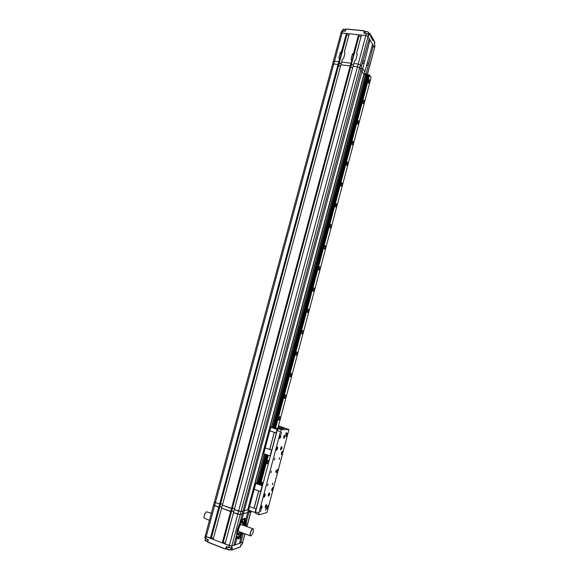 <?xml version="1.0" encoding="UTF-8"?>
<svg xmlns="http://www.w3.org/2000/svg" width="579" height="579" viewBox="0 0 579 579"><rect width="100%" height="100%" fill="white"/><g stroke="black" fill="none" stroke-linecap="round" stroke-linejoin="round"><path stroke-width="0.87" d="M272.434 427.874L366.521 74.792L363.916 74.286L361.716 70.92L360.63 70.783L361.716 70.92L363.916 74.286L247.747 509.817L244.28 510.707L243.216 510.316L244.28 510.707L243.484 513.682L247.689 512.574L243.484 513.682L242.42 513.291L243.484 513.682L241.631 520.63L240.806 520.318L240.741 519.573M340.966 33.662L342.109 33.017L365.819 35.493L358.184 64.023L360.391 64.986L361.412 66.563L360.92 69.697L359.653 67.757L241.03 511.539L243.028 511.033L242.225 514.022L240.227 514.55L241.03 511.539L234.314 509.563L353.827 63.502L358.184 64.023L353.827 63.502L354.42 61.294L355.897 59.463L357.098 54.969L356.664 52.921L361.455 35.037L365.819 35.493L368.012 36.491L369.228 38.598L361.368 66.498L360.391 64.986L358.184 64.023L357.446 66.795L353.089 66.274L357.446 66.795L359.653 67.757L360.92 69.697L243.028 511.033L241.03 511.539L238.57 511.127L234.314 509.563L233.503 512.567L240.227 514.55L242.225 514.022L239.547 524.053C237.643 528.055 236.645 531.783 236.558 535.235L233.865 545.309L231.81 546.026L225.079 544.007L233.503 512.567L237.766 514.138L228.828 547.546L226.49 546.641L225.499 548.964L207.586 541.973M232.092 507.906L231.332 510.881L233.75 511.67L231.817 510.96L232.62 507.978L234.546 508.688L232.107 507.863M351.098 58.906L352.3 54.419L352.604 54.889L354.073 53.058L353.769 52.588L358.56 34.733L349.246 33.763L344.462 51.531L344.889 53.572L343.687 58.038L342.225 59.861L222.379 505.192L231.477 508.528L350.939 63.162L341.632 62.054L350.939 63.162L351.243 63.618L351.525 60.954L351.098 58.906L351.829 61.417L350.505 66.375L350.194 65.919L340.893 64.805L350.194 65.919L350.505 66.375L231.955 508.413L222.379 505.192L221.576 508.174L230.674 511.525L222.256 542.914L213.173 539.396L221.576 508.174L231.151 511.402L222.749 542.747L222.256 542.914M220.208 503.578L219.484 506.524L221.815 507.284L219.977 506.603L220.773 503.643L222.618 504.316L220.223 503.52M332.643 64.493L333.765 63.943L338.035 64.457L338.36 64.913L220.078 504.056L215.41 502.637L214.606 501.855M338.136 65.731L340.532 66.136L338.65 65.912L339.388 63.176L341.27 63.4L338.947 62.981L338.158 65.644M350.281 67.215L352.727 67.613L350.758 67.374L351.496 64.624L353.465 64.862L351.055 64.428L350.295 67.15M339.424 59.601L338.947 57.48L339.685 59.984L338.36 64.913L338.035 64.457L218.782 507.146L219.275 507.03L210.886 538.159L206.218 536.704L205.436 535.821M220.628 503.585L338.505 65.89M232.469 507.928L350.606 67.359M361.13 68.358L362.693 68.546L244.28 510.707L247.747 509.817L249.303 510.468M368.534 83C368.215 81.473 368.439 80.351 369.214 79.634L369.395 79.772C369.713 81.299 369.482 82.421 368.714 83.137L368.534 83M363.091 103.467C362.758 101.955 362.99 100.833 363.786 100.102L363.952 100.225C364.278 101.738 364.046 102.859 363.257 103.59L363.091 103.467M357.619 124.015C357.279 122.516 357.518 121.395 358.329 120.649L358.488 120.758C358.828 122.256 358.589 123.378 357.779 124.116L357.619 124.015M352.133 144.641C351.779 143.151 352.025 142.036 352.857 141.276L353.002 141.37C353.356 142.854 353.11 143.976 352.278 144.728L352.133 144.641M346.626 165.341C346.264 163.871 346.51 162.75 347.364 161.982L347.501 162.055C347.863 163.531 347.617 164.653 346.756 165.42L346.626 165.341M341.096 186.12C340.72 184.665 340.973 183.55 341.849 182.761L341.972 182.826C342.348 184.288 342.095 185.403 341.212 186.185L341.096 186.12M335.545 206.985C335.154 205.545 335.415 204.423 336.319 203.62L336.428 203.678C336.812 205.118 336.551 206.24 335.646 207.036L335.545 206.985M329.972 227.923C329.574 226.498 329.835 225.383 330.761 224.565L330.855 224.609C331.253 226.034 330.985 227.156 330.059 227.967L329.972 227.923M324.378 248.948C323.965 247.537 324.233 246.415 325.188 245.583L325.268 245.612C325.673 247.03 325.405 248.152 324.45 248.977L324.378 248.948M318.761 270.053C318.341 268.656 318.616 267.534 319.594 266.68L319.651 266.702C320.071 268.106 319.796 269.228 318.819 270.075L318.761 270.053M313.123 291.237C312.689 289.862 312.971 288.733 313.977 287.864L314.021 287.879C314.448 289.261 314.165 290.383 313.167 291.251L313.123 291.237M307.463 312.501C307.022 311.147 307.311 310.018 308.339 309.121L308.361 309.128C308.81 310.496 308.513 311.625 307.492 312.515L307.463 312.501M301.782 333.851C301.326 332.512 301.623 331.383 302.672 330.464L302.687 330.471C303.143 331.818 302.846 332.947 301.789 333.859L301.782 333.851M296.079 355.289L296.072 355.282C295.616 353.957 295.92 352.821 296.984 351.887L296.991 351.887C297.454 353.212 297.15 354.341 296.079 355.289M290.354 376.806L290.332 376.799C289.884 375.489 290.195 374.36 291.266 373.39L291.288 373.397C291.736 374.693 291.425 375.829 290.354 376.806M284.607 398.403L284.564 398.395C284.13 397.114 284.448 395.971 285.519 394.979L285.563 394.987C286.004 396.26 285.686 397.404 284.607 398.403M278.839 420.086L278.774 420.079C278.347 418.812 278.673 417.676 279.751 416.648L279.816 416.656C280.243 417.915 279.918 419.058 278.839 420.086M267.23 463.714L267.129 463.699C266.724 462.483 267.071 461.325 268.157 460.247L268.251 460.254C268.656 461.47 268.316 462.621 267.23 463.714M261.143 484.167L262.316 482.169L262.497 483.914M275.568 428.301L277.855 428.25L371.096 77.492L369.547 75.06L275.38 428.8M268.316 455.333L260.391 485.101M252.364 511.604L251.865 511.402M369.547 75.06L275.257 428.764M274.699 428.583L368.7 74.72L274.489 428.518M368.895 74.8L369.424 75.024M366.521 74.792L367.542 74.915L273.433 428.185M273.664 428.257L367.542 74.915M273.983 428.359L368.106 74.677M368.186 74.655L368.7 74.72M364.162 74.184L247.928 509.976M339.366 59.521L338.78 61.714L339.099 62.17L338.78 61.714L334.503 61.2L333.301 61.475L340.893 33.35L342.109 33.017L346.387 33.466L346.698 33.958L341.921 51.676L341.603 51.205L346.387 33.466M346.452 34.87L348.848 35.247M358.56 34.733L358.857 35.225L354.073 53.058M358.604 36.159L361.057 36.528M368.903 39.806L369.995 39.922L372.558 44.344L364.828 71.847L362.736 68.611L369.995 39.922M372.246 45.517L373.303 45.632L374.512 47.898L367.202 74.894M374.874 45.444L374.352 44.532L374.801 42.064L373.397 39.589L373.05 40.798L370.596 36.506L370.871 35.254L369.887 33.517L369.207 35.572L368.541 34.422L366.377 33.43L363.974 33.184L364.205 30.911L345.989 29.059L345.019 31.223L342.667 30.984L334.503 61.2L338.78 61.714L338.035 64.457L333.765 63.943L334.503 61.2L333.381 61.765M364.596 73.649L366.116 73.837L366.76 74.836L366.152 73.902L373.303 45.632M368.649 63.082L367.31 62.93L367.448 62.394M367.31 62.93L367.064 65.297L368.403 65.463M364.35 61.056L362.99 60.896L363.163 60.259M362.99 60.896L362.751 63.314L364.111 63.473M356.664 52.921L356.997 53.427M351.359 64.566L358.937 36.303M353.928 53.145L351.743 61.287M353.769 52.588L352.3 54.419M344.462 51.531L344.773 51.994M339.251 63.111L346.814 35.037M338.947 57.48L340.148 53.029L340.466 53.492L341.921 51.676M341.82 51.734L339.627 59.898M341.603 51.205L340.148 53.029M362.693 68.546L364.871 71.919L364.509 74.221M361.332 68.38L360.999 69.205M231.911 549.97L240.35 546.909L231.933 549.912L232.425 547.517L231.311 547.915L240.227 514.55L237.766 514.138L357.446 66.795L359.653 67.757L368.012 36.491L374.461 47.637L374.982 45.625L374.352 44.532M332.563 64.211L333.765 63.943L215.41 502.637L214.411 501.979L333.301 61.475M365.848 74.496L366.116 73.837M364.777 73.671L364.546 74.228M350.317 67.186L350.758 67.374M338.208 65.716L338.65 65.912M363.974 33.184L366.449 33.321L368.534 34.306L366.449 33.321L365.819 35.493L368.012 36.491L368.534 34.306L369.098 35.391M370.726 35.001L373.361 39.567L373.021 40.754M368.57 33.307L369.872 33.401L369.141 35.37M364.77 33.148L365.038 32.077L364.278 30.81L364.046 33.075L366.42 33.336M370.611 36.535L373.05 40.747M370.64 36.542L370.857 35.333M251.648 511.322L250.794 512.306L251.655 511.322M268.005 505.691C267.013 506.77 266.68 507.863 267.013 508.97L267.136 508.97C268.135 507.884 268.468 506.791 268.128 505.691L268.005 505.691M272.825 487.518C271.833 488.575 271.508 489.66 271.848 490.782L271.956 490.782C272.955 489.725 273.274 488.64 272.933 487.525L272.825 487.518M277.623 469.403C276.632 470.438 276.313 471.516 276.668 472.652L276.762 472.659C277.754 471.624 278.072 470.539 277.717 469.41L277.623 469.403M282.414 451.345C281.423 452.358 281.104 453.437 281.466 454.587L281.553 454.595C282.538 453.581 282.856 452.496 282.494 451.352L282.414 451.345M287.184 433.345C286.192 434.337 285.888 435.408 286.258 436.573L286.323 436.58C287.307 435.589 287.618 434.518 287.249 433.36L287.184 433.345M261.773 505.756C260.738 506.857 260.398 507.971 260.753 509.1L260.883 509.1C261.918 508 262.251 506.886 261.903 505.764L261.773 505.756M264.929 493.88C263.894 494.965 263.561 496.073 263.915 497.216L264.038 497.216C265.066 496.131 265.406 495.023 265.044 493.887L264.929 493.88M266.34 504.591C265.334 505.67 265.001 506.77 265.341 507.884L265.471 507.892C266.478 506.799 266.81 505.699 266.463 504.591L266.34 504.591M269.452 492.881C268.446 493.945 268.113 495.045 268.461 496.167L268.576 496.174C269.582 495.096 269.908 494.003 269.561 492.881L269.452 492.881M277.377 446.995C276.357 448.016 276.038 449.116 276.415 450.296L276.501 450.303C277.522 449.275 277.84 448.175 277.464 447.002L277.377 446.995M280.504 435.242C279.476 436.248 279.165 437.348 279.548 438.535L279.621 438.542C280.641 437.529 280.96 436.436 280.569 435.249L280.504 435.242M281.712 446.641C280.714 447.654 280.395 448.739 280.764 449.897L280.844 449.905C281.843 448.891 282.161 447.806 281.785 446.648L281.712 446.641M284.781 435.053C283.79 436.045 283.478 437.131 283.848 438.303L283.92 438.31C284.919 437.311 285.23 436.226 284.854 435.061L284.781 435.053M281.64 432.477L281.112 434.301L281.64 432.477M286.294 432.31L285.78 434.112L286.294 432.31M274.815 458.17L274.272 460.001L274.815 458.17M279.585 457.62L279.056 459.429L279.585 457.62M267.961 483.986L267.404 485.824L267.961 483.986M272.839 483.038L272.304 484.855L272.839 483.038M261.071 509.918L260.507 511.771L261.071 509.918M266.072 508.579L265.515 510.403L266.072 508.579M271.392 471.06L270.842 472.898L271.392 471.06M276.219 470.314L275.684 472.124L276.219 470.314M259.11 514.767L258.871 513.103L280.526 431.601L281.691 429.748L288.957 429.553L266.962 512.56L259.11 514.767L255.766 513.544L255.52 511.887L277.16 430.537L280.526 431.601M258.871 513.103L255.52 511.887M288.957 429.553L278.441 425.84M278.209 426.701L284.094 428.554L278.333 428.684L281.691 429.748M278.202 428.88L277.631 428.612L278.333 428.684L277.16 430.537M279.693 428.655L279.064 428.67M277.775 428.93L276.234 428.634L277.775 428.93M271.992 427.201L270.538 427.222L269.582 430.805L276.494 433.02M277.934 427.729L280.786 428.626M276.197 432.954L277.153 429.365L270.733 427.331L269.778 430.914M277.84 429.459L277.479 430.031M277.631 429.466L277.153 429.365M279.114 428.67L279.65 428.655M276.936 428.836L277.761 429.039L276.936 428.836M276.487 433.056L269.582 430.805M265.023 447.9L263.481 453.675L270.386 455.984M269.553 430.805L265.189 448.008L269.749 430.914M274.258 432.347L269.698 449.485L265.189 448.008M276.328 433.02L271.768 450.18L269.756 449.521L274.294 432.368M265.218 448.016L263.677 453.798M270.089 455.926L271.631 450.136M249.592 506.611L248.63 510.222L255.028 512.553L255.983 508.948M249.404 506.459L248.63 510.222M255.028 512.553L255.505 512.632M262.707 484.855L261.317 484.688L262.598 485.26M262.605 485.238L261.404 484.717L262.707 484.869M262.982 483.82L260.673 484.261M256.28 509.028L249.383 506.437L253.986 489.175L258.668 490.905L254.058 508.224M262.461 485.774L255.759 483.487L257.105 483.06M254.116 508.275L258.726 490.956L260.731 491.658L256.121 508.999M249.563 506.596L254.174 489.327M255.571 483.342L254.203 489.32L260.608 491.571L262.164 485.723M255.759 483.487L254.203 489.32M262.671 484.999L262.019 484.898L262.642 485.115M284.079 435.842L284.332 436.559L283.978 437.304L283.681 437.022M284.332 436.559L283.848 436.407M281.003 447.437L281.264 448.139L280.909 448.891L280.605 448.616M281.264 448.139L280.779 447.98M268.75 493.692L269.011 494.336L268.649 495.117L268.33 494.871M269.011 494.336L268.54 494.169M265.645 505.402L265.906 506.032L265.544 506.828L265.225 506.596M265.906 506.032L265.443 505.865M261.057 506.589L261.332 507.218L260.963 508.022L260.637 507.754M261.332 507.218L260.854 507.045M264.212 494.705L264.487 495.356L264.118 496.152L263.792 495.87M264.487 495.356L264.002 495.183M276.653 447.799L276.928 448.508L276.567 449.275L276.263 448.957M276.928 448.508L276.429 448.349M279.773 436.038L280.048 436.769L279.686 437.521L279.382 437.203M280.048 436.769L279.541 436.609M245.532 524.357L244.533 525.638L245.532 521.013L244.881 520.767L244.005 518.726M244.808 518.292L245.981 519.001L244.345 518.357L241.631 520.63M225.499 549.116L207.68 542.176L208.223 539.961L205.711 538.571L206.218 536.704L229.335 545.65L231.81 546.026L242.688 542.255L242.196 544.086L242.847 542.125L240.734 542.936L239.699 542.537M235.783 538.144L236.196 537.573L237.889 538.774C238.794 539.071 239.901 538.448 241.204 536.914L239.482 543.37L235.161 544.861L234.097 544.455M225.369 542.943L222.922 542.089M213.456 538.34L211.067 537.515M247.877 511.872L248.912 512.249L250.968 511.633L248.912 512.249L247.877 511.872M213.803 504.823L214.606 505.605L218.782 507.146L210.387 538.318M211.473 537.573L219.817 506.582M223.291 542.147L231.665 510.939M237.021 537.891L235.161 544.861M241.204 536.914L240.379 536.603L237.499 538.542M241.125 536.038L240.922 536.805M240.64 536.704L242.283 533.744L243.1 534.055L240.734 542.936M243.1 534.055L243.513 533.273M246.053 526.21L246.553 521.093L249.383 510.497M246.553 521.093L245.735 520.789L245.728 518.907M245.981 519.001L248.34 510.128M244.722 525.71L244.91 524.871M242.283 533.744L242.695 532.962M245.235 525.906L245.735 520.789M231.151 511.402L230.674 511.525L231.477 508.528L231.955 508.413L231.151 511.402M204.734 537.833L205.726 538.731L204.734 537.833L205.234 535.973L206.218 536.704L215.41 502.637L220.078 504.056L219.275 507.03L218.782 507.146L213.608 504.939L214.411 501.979M220.773 503.643L220.281 503.556M232.62 507.978L232.128 507.899M245.083 524.299L245.366 523.387L245.083 524.299M244.649 525.088L243.983 524.842L244.157 523.09L244.874 520.767L245.532 521.013L244.352 518.791L243.441 518.806M237.252 537.421L237.839 537.334C238.997 536.907 240.22 535.582 241.515 533.368L242.174 533.621L242.492 532.883M241.305 520.507L239.996 522.381M236.442 535.676L237.571 537.594L238.497 537.587C239.655 537.153 240.878 535.836 242.174 533.621L241.515 533.368L241.841 532.637M240.582 520.181L240.98 519.66M244.642 525.088L243.983 524.842M236.746 536.726L237.788 536.798C238.982 536.349 240.234 534.924 241.544 532.528M236.883 536.798L237.723 536.776C238.917 536.32 240.169 534.895 241.479 532.506M242.594 521.042L241.928 521.02L239.865 522.859M239.815 523.047L241.993 521.049L242.623 521.049C243.462 521.469 243.723 522.859 243.404 525.218M240.857 532.267L238.287 534.945L237.607 534.953L236.71 533.071M236.673 533.346L237.571 534.938M244.02 525.45L244.128 524.9M244.367 522.721C244.425 520.753 244.048 519.573 243.245 519.197M244.085 525.471L244.193 524.921M244.439 522.584C244.468 520.673 244.077 519.551 243.274 519.204L243.006 519.146M239.634 524.256L241.544 522.403L242.644 523.192M238.989 533.317L238.034 533.527L237.368 530.509M240.299 532.058L239.084 533.266C237.571 533.766 237.202 532.246 237.983 528.699C239.749 523.684 241.32 521.874 242.681 523.293L242.847 525.008M251.033 535.778L250.475 535.901C249.108 535.604 251.134 529.119 252.683 528.808L253.349 529.264M253.001 528.801L241.161 524.502C239.568 524.798 237.535 531.232 238.946 531.544L250.475 535.901M252.755 528.953L253.378 529.322C253.544 531.804 252.784 533.947 251.091 535.749L250.931 535.821C249.108 536.588 251.033 529.344 252.755 528.953M211.364 513.262L206.442 511.793C204.691 513.501 203.917 515.578 204.097 518.017L209.439 520.405M206.377 511.836L206.327 511.865C204.633 513.515 203.88 515.527 204.061 517.887L204.076 517.944M245.055 533.852L242.688 542.255L244.939 533.809M207.999 539.606L204.857 538.101M268.193 455.297L260.268 485.057M259.71 484.869L267.636 455.108M266.854 454.855L258.929 484.594L266.854 454.848M258.683 484.507L266.608 454.768M258.357 484.391L266.275 454.66M273.339 428.156L367.433 74.923M366.659 74.829L272.571 427.91M265.508 454.406L257.59 484.124M257.452 484.08L265.377 454.363M365.573 74.373L271.515 427.208M264.364 454.023L256.598 483.154M256.439 483.183L264.227 453.979M271.363 427.208L365.436 74.336M267.426 455.043L259.501 484.789M367.737 74.829L273.599 428.243M266.543 454.747L258.618 484.485M259.001 484.616L266.919 454.877M266.376 454.696L258.451 484.428M374.808 42.224L373.339 39.661M345.062 31.136L342.739 30.875L341.465 31.317L340.893 33.35M374.345 44.047L374.714 41.999M364.249 30.825L346.061 28.95L345.439 30.926M345.019 31.223L346.061 28.95L364.278 30.81L365.096 32.156M345.323 30.955L341.465 31.317M342.71 30.89L341.798 31.034M368.591 33.213L369.713 33.329L368.599 33.198M374.627 43.056L374.447 44.597M345.677 29.739L342.891 29.601C342.717 29.102 343.651 29.124 345.692 29.674L343.173 29.341M368.562 32.438C367.976 31.722 366.941 31.454 365.458 31.628M368.635 32.554C367.325 31.512 366.167 31.302 365.161 31.91L365.515 31.57C366.493 31.367 367.527 31.671 368.628 32.482L368.635 32.554M283.724 437.999L284.571 435.147M284.535 435.176C284.687 436.414 284.398 437.362 283.652 438.021M280.583 449.659L281.517 446.829M280.641 449.594L280.576 449.637C281.307 448.971 281.611 448.023 281.466 446.764M268.28 495.921L269.286 493.055M269.242 492.997C269.336 494.285 269.025 495.24 268.294 495.87M265.189 507.588C265.913 506.951 266.231 505.995 266.145 504.707L266.181 504.758M261.57 505.872C261.672 507.168 261.346 508.145 260.601 508.796M264.719 493.996C264.827 495.298 264.509 496.268 263.756 496.912L263.807 496.898M276.234 450.057L277.189 447.183M277.138 447.118C277.283 448.399 276.979 449.362 276.219 450.006M279.36 438.296L280.301 435.43M280.25 435.365C280.41 436.624 280.113 437.586 279.346 438.252M250.989 511.083L246.878 526.514M244.83 523.286L244.172 523.04M244.157 523.09L244.816 523.336M242.948 525.052C242.948 522.656 242.529 521.701 241.696 522.178C240.973 522.128 239.887 523.597 238.439 526.564M237.94 527.954C236.999 532.564 237.216 534.518 238.584 533.816L240.408 532.101M241.609 522.309L241.53 522.352C237.788 523.952 236.456 534.692 237.882 533.469L237.383 532.933M244.606 525.073L244.49 525.623M231.68 550.021L230.587 549.449M225.723 549.058L226.765 548.718M207.68 542.176L225.513 549.124L226.802 548.631L225.752 549.001L226.577 546.829M226.852 548.617L227.221 547.075M232.063 547.734L231.824 550.036L240.242 547.032L240.9 544.846M208.136 539.91L207.572 541.944L207.999 539.454M241.016 544.593L242.094 544.209L241.139 544.463M240.357 546.873L240.907 544.868M208.223 539.961L205.726 538.731M226.056 546.887L226.49 546.641M228.828 547.691L226.418 546.793M231.282 547.973L232.317 547.647L231.195 548.038L228.828 547.546L231.093 548.038L226.505 546.8M241.117 544.513L242.362 543.956M205.538 538.651L205.096 540.294L207.709 541.437M205.176 540.511L207.687 541.517C205.61 540.981 204.749 540.576 205.096 540.294M230.333 549.884L230.268 549.956C228.741 550.101 227.598 549.688 226.823 548.733C227.482 549.543 228.654 549.92 230.333 549.884M226.903 548.957L230.203 549.956M367.318 74.908L375.033 45.886M369.735 33.314L370.849 35.116M374.627 42.991L374.758 43.432M342.551 30.861L342.891 29.601M368.36 34.089L368.693 32.837M364.828 33.155L365.161 31.91M373.339 39.437L370.958 35.247M265.168 507.638L266.181 504.678M260.572 508.847C261.353 508.29 261.701 507.284 261.607 505.843M263.734 496.963L264.755 493.967M205.234 535.973L213.608 504.939M246.994 526.557L251.105 511.127M241.219 544.521L240.799 546.084M227.257 547.09L226.823 548.733M230.949 548.089L230.514 549.732"/></g></svg>
